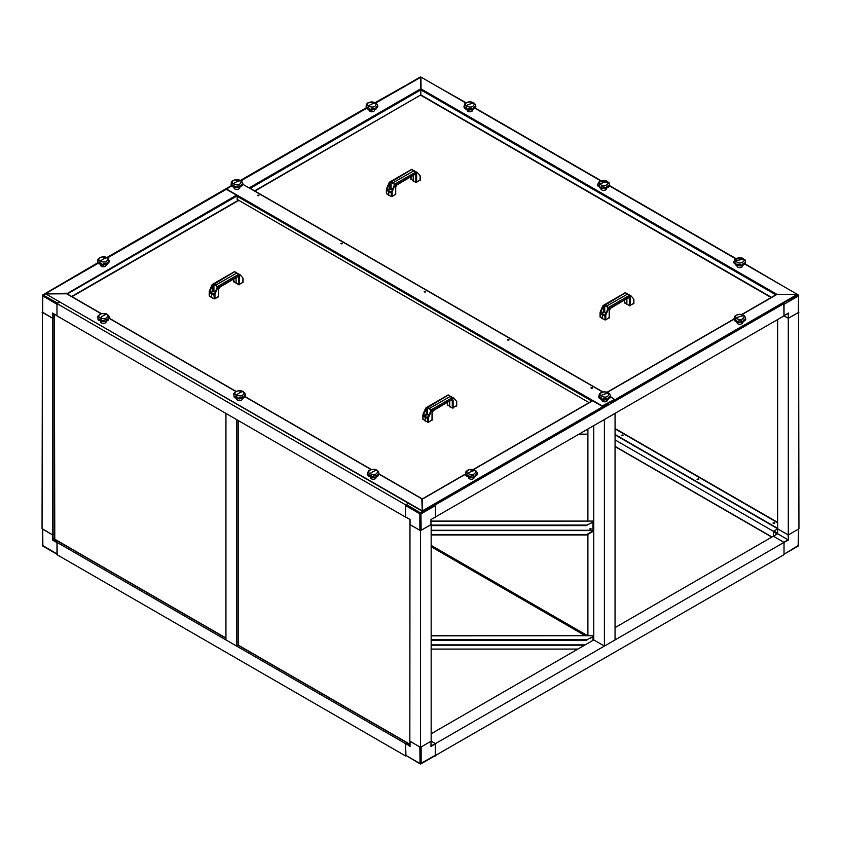 <?xml version="1.0" encoding="UTF-8"?>
<svg xmlns="http://www.w3.org/2000/svg" width="841" height="841" viewBox="0 0 841 841"><rect width="100%" height="100%" fill="white"/><g stroke="black" fill="none" stroke-linecap="round" stroke-linejoin="round"><path stroke-width="1.26" d="M54.308 314.187L54.781 539.197L52.636 539.785L52.636 534.939L42.428 528.831M42.428 529.042L42.428 545.325A0.904 0.904 0 0 0 42.88 546.103L56.978 554.24L43.333 546.061M57.167 554.356L57.041 542.403M52.499 534.855L52.92 539.733M54.308 538.986L52.92 539.785L57.188 542.245L58.428 541.53L56.978 542.371L405.572 743.633L405.951 755.723M52.636 539.785L54.234 538.871M615.055 439.885L773.363 531.291L773.363 536.211L773.363 531.291L788.08 539.785L783.812 542.245L773.363 536.211L784.022 542.371L784.022 554.682L435.049 755.723M783.959 542.403L788.501 540.027L788.08 534.855L777.631 528.831L777.631 533.699L773.363 531.291L777.631 528.831L773.363 531.291L777.589 533.772L615.055 627.607M56.978 542.371L56.978 554.682L405.572 755.943M409.966 745.914L405.793 743.507L407.023 742.792L405.572 743.633M798.572 528.831L798.12 546.103L784.022 554.24L797.667 546.061M798.572 529.042L798.572 545.325L783.833 554.356M798.309 529.199L788.501 534.855L788.501 540.027M784.022 542.613L784.022 553.935M773.794 531.039L777.631 533.215M773.363 531.785L777.168 534.014M405.793 743.507L410.051 746.461L410.051 741.289L419.859 746.955L420.048 763.859L406.214 755.575M435.428 755.197L420.952 763.859L435.239 755.617L435.365 743.665L431.023 745.925M431.023 741.205L430.949 745.925M431.023 741.247L431.034 746.041M409.966 741.236L410.051 746.461M430.949 741.289L421.141 746.955L421.141 763.449L419.859 763.449L405.572 755.197L420.048 763.859L434.786 755.575M405.572 743.875L405.572 755.197M409.977 524.437L409.84 741.163L420.5 747.323L431.16 741.163L435.207 743.507M420.5 747.323L420.5 530.671L431.16 524.511L431.16 741.163L435.428 743.633L784.022 542.371M435.428 743.633L435.428 755.943M431.16 733.783L593.735 639.917L593.735 425.725M777.631 319.559L777.631 528.831L788.29 534.981L798.95 528.831L798.572 311.958M788.29 534.981L788.29 318.329L798.95 312.169M435.302 517.057L784.022 315.869L788.29 318.329M409.84 524.511L420.5 530.671M42.428 311.958L42.05 528.831L52.71 534.981L52.71 318.329L54.108 317.52M52.71 534.981L54.108 534.172M42.05 312.169L52.71 318.329M97.903 262.697L42.88 294.897L42.428 312.169L52.636 318.255L52.92 313.325M57.167 286.644L42.88 294.897A0.904 0.904 0 0 0 42.428 295.675L56.978 304.295L57.167 303.664M52.71 313.262L56.978 315.722L52.499 313.031L52.499 318.203M57.041 315.753L52.499 313.031M52.636 318.255L54.108 317.414M42.88 294.897L57.619 303.191L59.743 301.961L56.978 303.559L405.572 504.821L405.698 517.057M56.978 304.295L56.978 315.617M405.761 85.383L375.223 102.591M366.203 107.795L240.484 180.373M231.359 185.64L106.786 257.567M375.864 102.949L420.952 77.141A0.904 0.904 0 0 0 420.048 77.141L405.951 85.277L420.637 77.256M56.978 303.559L56.978 315.869L405.572 517.131M406.214 504.453L405.572 505.557L405.572 516.879L409.966 519.517L409.977 524.553L419.859 530.303L421.141 530.303L420.952 513.178L406.214 504.453L408.348 503.223L405.572 504.821M745.179 263.895L783.707 286.508M435.102 85.246L466.082 102.76M466.734 108.026L466.734 109.614L464.768 108.342L464.768 106.775L464.011 106.418L466.734 108.026C467.165 109.425 467.817 109.582 468.7 108.5L471.622 108.405C472.526 109.435 473.147 109.235 473.483 107.827L475.186 106.429L475.186 108.016L601.22 180.783M609.452 185.535L736.012 258.608M421.141 530.303L430.949 524.637L431.034 519.517L435.365 517.026L435.428 505.557L434.461 504.264L435.428 504.821L784.022 303.559L783.066 303.002L798.12 294.897L796.826 294.15L798.572 295.675A0.904 0.904 0 0 0 798.12 294.897M410.051 524.637L410.051 519.465L405.635 517.026M798.309 312.547L798.572 295.675L798.309 312.547L788.501 318.203L788.501 313.031L784.022 315.722L788.29 313.262M783.833 303.664L783.959 315.753M788.501 318.203L788.08 313.325M788.364 318.255L784.022 315.796M435.428 517.131L435.428 504.821M784.022 315.869L784.022 303.559M615.055 639.917L615.055 413.425L604.395 419.575L604.395 646.077L615.055 639.917M593.735 639.917L604.395 646.077M236.605 646.077L225.945 639.917L225.945 413.425L236.605 419.575L236.605 646.077L238.203 645.152M590.95 528.621L590.014 528.663M591.076 528.758L589.909 528.81M587.901 635.838L587.901 534.382M587.901 521.084L587.901 429.099M591.139 637.762L590.393 638.193M592.926 636.732L586.892 639.717L592.926 636.732L592.926 640.39M431.16 649.073L577.883 649.073M431.16 635.838L592.926 635.691L592.926 636.238M586.892 639.717L431.16 639.717M586.892 640.211L431.16 640.211M591.139 523.155L590.393 523.586M590.508 529.504L589.877 528.989L590.508 528.474L591.139 528.989L590.508 529.504M592.926 522.124L586.892 525.11L592.926 522.124L592.926 530.282L431.16 530.282M591.107 528.81L590.508 529.157M431.16 534.96L586.892 534.96L592.926 531.48L592.926 530.282M431.16 534.466L586.892 534.466L592.926 530.986M431.034 521.241L592.926 521.084L592.926 521.63M586.892 525.11L431.16 525.11M586.892 525.604L431.16 525.604M238.203 420.5L238.203 645.089L409.966 744.264M54.308 538.923L225.945 638.014M774.593 522.639L773.047 523.007L774.593 522.639M774.792 523.197L773.1 523.197M622.782 434.997L621.236 435.365L622.782 434.997M622.992 435.554L621.299 435.554M698.577 478.876L697.042 479.254L698.577 478.876M698.787 479.433L697.094 479.433M777.631 528.705L615.055 434.839M777.631 528.337L615.055 434.471M101.425 313.661L66.996 293.782L46.223 293.94A1.051 0.61 -0 0 0 46.528 294.329L421.562 510.476A1.051 0.61 -0 0 0 422.235 510.655L422.235 511.023A1.051 0.61 -0 0 1 421.562 510.855L421.562 510.476M46.528 294.329L421.562 510.855M226.734 189.057L107.438 257.935M98.166 263.286L46.528 293.089A1.051 0.61 0 0 0 46.223 293.477L46.223 293.845M422.308 500.237L422.235 499.48M379.196 474.261L422.392 499.165M422.392 510.655L422.392 511.023A1.051 0.61 0 0 0 423.055 510.855L423.055 510.476A1.051 0.61 180 0 1 422.392 510.655L422.34 499.134M423.055 510.476L607.99 403.712A2.113 1.219 0 0 0 608.432 403.333M423.055 510.855L607.99 403.712M608.611 403.228A2.113 1.219 180 0 1 607.99 404.079M421.804 498.86L422.235 510.655M67.101 293.845L66.66 293.236L46.223 293.477M66.786 293.761L236.5 195.175M592.159 388.227L591.255 388.227M508.794 340.1L507.89 340.1M258.702 195.701L257.798 195.701M342.066 243.837L341.162 243.837M425.43 291.964L424.526 291.964M776.001 294.949L776.905 294.339L796.911 294.339A1.051 0.61 180 0 0 796.606 293.951L744.968 264.148M735.696 258.797L609.452 185.903M600.821 180.92L474.923 108.226M465.777 102.949L421.562 77.425A1.051 0.61 0 0 0 420.899 77.256L421.078 89.272M611.018 401.84A2.113 1.219 0 0 0 611.67 401.588L796.606 294.813A1.051 0.61 0 0 0 796.911 294.434L796.911 294.802A1.051 0.61 0 0 1 796.606 295.191L796.606 294.813M611.67 401.588L796.606 295.191M420.847 89.84L250.24 188.342M254.928 191.054L420.931 94.854M420.563 89.272L420.794 89.871M420.742 88.799L420.742 77.256A1.051 0.61 180 0 0 420.069 77.425M366.592 108.3L241.094 180.762M771.144 297.535L420.815 95.275L420.899 88.799M796.911 294.339L776.905 294.434M421.33 89.051L776.905 294.339M611.67 401.956A2.113 1.219 180 0 1 610.198 402.313M258.776 195.049L257.493 195.354L258.776 195.049M257.567 195.543L258.933 195.543M342.14 243.175L340.857 243.491L342.14 243.175M340.931 243.669L342.298 243.669M592.243 387.575L590.95 387.88L592.243 387.575M591.023 388.058L592.39 388.058M508.879 339.438L507.586 339.743L508.879 339.438M507.659 339.932L509.026 339.932M425.514 291.312L424.221 291.617L425.514 291.312M424.295 291.806L425.662 291.806M602.713 392.074L250.04 188.458M591.707 401.125L591.864 399.969L591.391 401.315M589.11 402.629L237.141 199.422L237.299 195.259L602.209 405.94L614.477 399.475L610.566 396.605M603.27 405.94L614.477 399.843M603.27 406.308L602.209 405.94M591.864 400.348L602.209 406.308M231.632 185.977L226.954 188.678L226.954 189.667L237.046 195.49M249.556 188.184L242.828 184.295M226.954 189.299L237.299 195.259M626.471 293.488L626.198 293.173A2.407 1.388 120 0 0 626.061 293.036L625.546 292.752M625.82 293.046L630.487 295.601A2.407 1.388 -60 0 1 630.603 295.696M602.86 305.851L603.754 305.294L602.86 305.851A2.407 1.388 -60 0 0 602.766 306.061L600.232 311.937L600.348 313.272L603.312 306.376A2.407 1.388 120 0 1 603.46 306.082L603.46 311.811L600.348 313.609L602.366 315.007L602.366 318.697L605.772 319.937L609.231 317.488M625.431 292.784L603.46 306.082M604.879 305.64L606.95 305.956L607.749 307.301L604.301 305.472M606.161 312.642L603.46 311.811M606.95 305.956L626.997 294.382L626.209 293.33M629.068 294.991L626.997 294.382M602.366 315.007L604.784 316.174L607.749 308.941A2.407 1.388 -60 0 1 607.896 308.647L607.749 307.301M607.896 307.396L607.896 308.647L608.127 307.68L629.646 295.265L630.487 295.601M624.716 302.602L629.478 305.798L633.757 303.328M626.892 298.839L626.892 304.537M633.715 303.801L633.715 298.997L631.192 296.053A2.407 1.388 120 0 0 631.086 295.948L630.193 295.527L631.086 295.948L608.4 309.057A2.407 1.388 120 0 0 608.306 309.257L605.772 315.133L605.772 319.937M608.4 309.057L608.516 308.048M604.784 315.838L605.772 315.133M600.19 316.752L602.366 318.697M600.232 311.937L600.19 317.204M605.194 314.881A2.039 1.177 180 0 1 602.461 313.777A2.039 1.177 180 0 1 603.06 312.947A2.039 1.177 180 0 1 606.004 312.989M603.575 314.818A2.039 1.177 180 0 1 605.236 314.776M449.294 395.785L449.02 395.459A2.407 1.388 120 0 0 448.873 395.333L448.369 395.049M448.642 395.344L453.31 397.888A2.407 1.388 -60 0 1 453.425 397.993M425.683 408.148L426.576 407.591L425.683 408.148A2.407 1.388 -60 0 0 425.578 408.348L423.055 414.224L423.17 415.57L426.135 408.673A2.407 1.388 120 0 1 426.282 408.379L426.282 414.108L423.17 415.906L425.189 417.294L425.189 420.994L428.595 422.224L432.053 419.775M448.253 395.07L426.282 408.379M427.701 407.938L429.772 408.253L430.56 409.588L427.123 407.759M428.984 414.928L426.282 414.108M429.772 408.253L449.819 396.679L449.031 395.627M451.89 397.278L449.819 396.679M425.189 417.294L427.606 418.471L430.571 411.228A2.407 1.388 -60 0 1 430.708 410.934L430.56 409.588M430.708 409.693L430.708 410.934L430.949 409.977L452.469 397.551L453.31 397.888M447.538 404.889L452.3 408.085L456.579 405.625M449.714 401.136L449.714 406.834M456.537 406.087L456.537 401.294L454.014 398.34A2.407 1.388 120 0 0 453.909 398.245L453.015 397.825L453.909 398.245L431.223 411.344A2.407 1.388 120 0 0 431.128 411.554L428.595 417.43L428.595 422.224M431.223 411.344L431.338 410.334M427.606 418.124L428.595 417.43M423.012 419.049L425.189 420.994M423.055 414.224L423.012 419.491M428.016 417.168A2.039 1.177 180 0 1 425.283 416.064A2.039 1.177 180 0 1 425.882 415.233A2.039 1.177 180 0 1 428.826 415.275M426.398 417.115A2.039 1.177 180 0 1 428.058 417.062M412.836 170.145L412.563 169.829A2.407 1.388 120 0 0 412.416 169.693L411.911 169.409M412.174 169.703L416.852 172.258A2.407 1.388 -60 0 1 416.968 172.352M389.215 182.508L390.119 181.95L389.215 182.508A2.407 1.388 -60 0 0 389.12 182.718L386.597 188.594L386.713 189.929L389.677 183.033A2.407 1.388 120 0 1 389.814 182.739L389.814 188.479L386.713 190.266L388.731 191.664L388.731 195.354L392.137 196.594L395.596 194.145M411.796 169.44L389.814 182.739M391.244 182.297L393.315 182.613L394.103 183.958L390.666 182.129M392.516 189.299L389.814 188.479M393.315 182.613L413.351 171.049L412.563 169.998M415.422 171.648L413.351 171.049M388.731 191.664L391.139 192.831L394.114 185.598A2.407 1.388 -60 0 1 394.25 185.304L394.103 183.958M394.25 184.053L394.25 185.304L394.492 184.337L416.011 171.921L416.852 172.258M411.081 179.259L415.843 182.455L420.111 179.985M413.246 175.506L413.246 181.204M420.08 180.458L420.08 175.664L417.546 172.71A2.407 1.388 120 0 0 417.451 172.605L416.558 172.184L417.451 172.605L394.765 185.714A2.407 1.388 120 0 0 394.671 185.914L392.137 191.79L392.137 196.594M394.765 185.714L394.881 184.705M391.139 192.494L392.137 191.79M386.555 193.409L388.731 195.354M386.597 188.594L386.555 193.861M391.559 191.538A2.039 1.177 180 0 1 388.826 190.434A2.039 1.177 180 0 1 389.425 189.603A2.039 1.177 180 0 1 392.369 189.645M389.94 191.475A2.039 1.177 180 0 1 391.601 191.433M235.659 272.442L235.385 272.116A2.407 1.388 120 0 0 235.238 271.99L234.734 271.706M234.996 272L239.674 274.544A2.407 1.388 -60 0 1 239.79 274.65M212.037 284.805L212.941 284.247L212.037 284.805A2.407 1.388 -60 0 0 211.943 285.015L209.42 290.881L209.525 292.226L212.5 285.33A2.407 1.388 120 0 1 212.636 285.036L212.636 290.765L209.525 292.563L211.554 293.951L211.554 297.651L214.96 298.881L218.418 296.431M234.607 271.727L212.636 285.036M214.066 284.594L216.137 284.91L216.925 286.245L213.488 284.416M215.338 291.585L212.636 290.765M216.137 284.91L236.174 273.336L235.385 272.284M238.245 273.935L236.174 273.336M211.554 293.951L213.961 295.128L216.936 287.895A2.407 1.388 -60 0 1 217.073 287.59L216.925 286.245M217.073 286.35L217.073 287.59L217.314 286.634L238.833 274.208L239.674 274.544M233.903 281.546L238.665 284.752L242.933 282.282M236.069 277.793L236.069 283.491M242.902 282.755L242.902 277.95L240.368 274.996A2.407 1.388 120 0 0 240.274 274.902L239.38 274.481L240.274 274.902L217.588 288A2.407 1.388 120 0 0 217.493 288.211L214.96 294.087L214.96 298.881M217.588 288L217.703 286.991M213.961 294.781L214.96 294.087M209.377 295.706L211.554 297.651M209.42 290.881L209.377 296.148M214.371 293.824A2.039 1.177 180 0 1 211.648 292.721A2.039 1.177 180 0 1 212.247 291.89A2.039 1.177 180 0 1 215.191 291.932M212.762 293.772A2.039 1.177 180 0 1 214.423 293.719M742.624 263.99L744.706 262.77L744.706 264.368L745.462 263.307L742.624 265.556L740.553 265.966L742.624 265.556L742.624 263.99C742.14 265.357 741.468 265.483 740.616 264.368L740.616 265.966L735.928 265.136M736.6 265.094L737.704 265.767L737.704 264.179C736.79 265.178 736.19 264.957 735.896 263.527L735.896 265.115L736.6 265.094A6.034 3.48 180 0 1 736.537 265.073L733.794 262.539L734.33 263.664L733.825 261.677L735.076 259.27L742.445 258.113L745.115 259.953L745.42 261.635C745.725 263.054 745.483 263.433 744.706 262.77C745.483 263.433 745.725 263.054 745.42 261.635M739.365 257.851L736.579 258.408M745.094 260.058L745.126 260.826M735.265 260.468A4.52 2.607 180 0 1 738.987 257.84A4.52 2.607 180 0 1 744.054 259.554A4.52 2.607 180 0 1 744.306 260.353C742.256 263.475 739.323 263.78 735.507 261.267A4.52 2.607 180 0 1 735.265 260.468M735.896 263.527L733.825 261.677M737.704 264.179L740.616 264.368M742.508 265.598L742.498 266.092A2.712 1.566 180 0 1 740.679 267.554A2.712 1.566 180 0 1 737.073 266.092L737.063 265.598M743.37 320.316L745.094 318.928L745.094 320.516L745.715 319.401L743.37 321.893L742.677 321.819L743.37 321.893L743.37 320.316C743.013 321.725 742.393 321.914 741.499 320.884L741.499 322.471L742.677 321.819A6.034 3.48 180 0 1 742.614 321.83M736.611 322.061L737.452 321.966A6.034 3.48 180 0 1 737.389 321.956L734.666 320.778L734.666 319.202L733.92 318.844L736.611 320.474L736.611 322.061L738.629 322.555L743.349 321.903M737.452 321.966L738.566 322.545L738.566 320.957C737.683 322.04 737.031 321.872 736.611 320.474M733.983 319.706L734.666 320.778L733.983 319.706A6.034 3.48 180 0 1 733.962 319.664L734.109 319.601M738.461 314.555L735.875 315.364M745.568 319.874L745.746 318.918L745.094 318.928C745.788 319.517 745.914 319.117 745.483 317.73L744.695 316.09M743.307 315.175L740.585 314.502M744.684 316.079C741.215 313.64 737.862 313.725 734.624 316.353L734.635 316.426M733.92 318.844L734.687 316.447M735.339 317.499A4.52 2.607 180 0 1 738.293 314.576A4.52 2.607 180 0 1 743.77 315.796A4.52 2.607 180 0 1 744.232 316.563C743.066 319.832 740.248 320.41 735.801 318.276A4.52 2.607 180 0 1 735.339 317.499M738.566 320.957L741.499 320.884M742.508 322.219L742.498 322.713A2.712 1.566 180 0 1 741.068 324.079A2.712 1.566 180 0 1 737.073 322.713L737.063 322.219M475.88 470.718L469.341 469.656L467.522 470.235L465.882 471.759L465.672 474.25L468.805 475.659C469.331 477.026 470.014 477.141 470.855 475.995L473.746 475.712C474.65 476.668 475.228 476.437 475.47 475.007L476.879 473.504L477.373 473.914A6.034 3.48 180 0 1 477.373 473.935L476.994 473.872M476.405 471.433L476.994 472.295C477.53 473.641 477.488 474.051 476.879 473.504L476.879 475.091L477.373 473.914M476.879 475.091L474.892 476.553L475.47 476.584L475.47 475.007M473.746 475.712L473.725 477.299L474.839 476.584M475.438 476.605L470.918 477.593L468.805 477.246L470.855 477.583L470.855 475.995M468.805 475.659L468.805 477.257L466.597 476.122L465.809 475.102L466.597 476.122L466.597 474.545M466.04 472.085L465.935 473.304L466.04 472.085M474.271 469.909L471.423 469.446M465.935 472.915L466.114 472.043M465.672 474.25L465.788 473.409M467.039 472.8A4.52 2.607 180 0 1 469.32 469.677A4.52 2.607 180 0 1 475.028 470.497A4.52 2.607 180 0 1 475.659 471.223C475.218 474.555 472.558 475.323 467.67 473.536A4.52 2.607 180 0 1 467.039 472.8M474.072 477.194L474.061 477.699A2.712 1.566 180 0 1 472.936 478.95A2.712 1.566 180 0 1 470.13 479.076A2.712 1.566 180 0 1 468.637 477.699L468.626 477.173M378.902 474.797L378.902 473.21L378.902 474.797L377.252 476.353L377.746 474.776C377.577 476.216 377.041 476.479 376.137 475.564L376.137 477.152L377.252 476.353A6.034 3.48 180 0 1 377.199 476.374M377.714 476.384L376.736 476.836M376.137 477.152L371.196 477.373L373.309 477.604L373.309 476.006C372.5 477.194 371.806 477.12 371.207 475.785L371.196 477.373L367.969 475.396A6.034 3.48 180 0 1 367.938 475.365L367.969 475.396M367.78 474.282L368.831 476.374L368.831 474.797L367.79 474.555L367.717 472.232M367.811 473.84L368.032 472.568M367.612 473.031L368.547 470.897L370.187 469.877C376.085 468.532 375.296 469.793 377.514 470.497M378.156 471.17L378.902 473.21L377.746 474.776M375.727 469.762L372.815 469.457M367.79 474.555L367.843 473.704M369.104 473.031A4.52 2.607 180 0 1 370.881 469.804A4.52 2.607 180 0 1 376.684 470.298A4.52 2.607 180 0 1 377.441 470.992C377.535 474.335 375.012 475.239 369.861 473.725A4.52 2.607 180 0 1 369.104 473.031M368.831 474.797L371.207 475.785M373.309 476.006L376.137 475.564M376.001 477.194L375.99 477.699A2.712 1.566 180 0 1 375.054 478.855A2.712 1.566 180 0 1 372.164 479.107A2.712 1.566 180 0 1 370.555 477.699L370.545 477.089M243.522 391.801C241.851 390.539 239.401 390.392 236.195 391.37L233.714 393.714L234.103 396.143L237.688 397.267C238.318 398.581 239.023 398.634 239.801 397.425L242.576 396.889C243.491 397.772 243.995 397.499 244.111 396.048L245.12 394.45L245.12 396.037L245.456 394.797M245.33 394.051L245.456 394.839M245.12 396.037L243.68 397.646L244.111 396.048M242.576 396.889L242.576 398.476L243.627 397.667M237.688 397.267L237.656 398.855L243.175 398.14M238.718 398.613A6.034 3.48 180 0 1 238.655 398.602L239.801 399.012L239.801 397.425M234.313 396.984A6.034 3.48 180 0 1 234.282 396.941L235.217 397.93L238.655 398.602M234.082 395.764L234.082 396.941L235.217 397.93L235.217 396.353M244.216 392.432L245.12 394.45L244.931 393.241M241.63 391.118L238.686 390.897M235.396 394.587A4.52 2.607 180 0 1 236.857 391.296A4.52 2.607 180 0 1 242.702 391.612A4.52 2.607 180 0 1 243.522 392.284C243.932 395.617 241.493 396.605 236.205 395.249A4.52 2.607 180 0 1 235.396 394.587M242.176 398.581L242.166 399.118A2.712 1.566 180 0 1 241.346 400.221A2.712 1.566 180 0 1 238.413 400.547A2.712 1.566 180 0 1 236.742 399.118L236.731 398.487M109.015 318.75L109.015 317.152L109.015 318.75L107.616 320.358L108.037 318.771C107.932 320.211 107.427 320.495 106.523 319.612L106.523 321.199L107.616 320.358A6.034 3.48 180 0 1 107.564 320.389M108.016 320.379L107.112 320.863M106.523 321.199L101.603 321.598L103.748 321.756L103.748 320.158C102.97 321.378 102.266 321.336 101.635 320.022L101.635 321.609L98.239 319.748A6.034 3.48 180 0 1 98.208 319.717L98.239 319.748M97.998 319.717L99.143 320.694L99.143 319.117L98.029 318.918L97.724 316.437M97.998 319.706L98.029 318.918M97.588 316.489L100.058 314.124C103.348 313.146 105.787 313.283 107.385 314.523M108.09 315.144L109.015 317.152L108.037 318.771M105.461 313.84L102.528 313.64M99.301 317.341A4.52 2.607 180 0 1 100.71 314.05A4.52 2.607 180 0 1 106.565 314.334A4.52 2.607 180 0 1 107.396 315.007C107.858 318.329 105.44 319.328 100.132 318.014A4.52 2.607 180 0 1 99.301 317.341M99.143 319.117L101.635 320.022M103.748 320.158L106.523 319.612M108.804 315.943L109.015 317.152M106.071 321.325L106.061 321.851A2.712 1.566 180 0 1 105.251 322.955A2.712 1.566 180 0 1 102.318 323.291A2.712 1.566 180 0 1 100.636 321.851L100.626 321.22M107.511 257.987C105.745 256.652 103.296 256.473 100.195 257.441L97.651 259.711L97.924 262.161L101.414 263.349C102.024 264.673 102.718 264.747 103.517 263.548L106.323 263.065C107.238 263.969 107.764 263.696 107.9 262.255L108.994 260.668L108.994 262.255L109.362 261.025M108.174 258.639L109.372 261.067M108.994 262.255L107.438 263.832L107.9 262.255M106.323 263.065L106.323 264.652L107.385 263.864M107.869 263.864L106.923 264.326M106.323 264.652L101.393 264.936L103.517 265.136L103.517 263.548M101.414 263.349L101.393 264.936L98.113 263.002A6.034 3.48 180 0 1 98.082 262.97L98.113 263.002M97.903 261.845L98.996 263.969L98.996 262.392M97.913 261.562L98.113 260.247M105.682 257.272L102.76 256.999M97.924 262.161L97.955 261.309M99.227 260.626A4.52 2.607 180 0 1 100.867 257.367A4.52 2.607 180 0 1 106.691 257.788A4.52 2.607 180 0 1 107.469 258.471C107.701 261.814 105.22 262.749 100.005 261.309A4.52 2.607 180 0 1 99.227 260.626M106.071 264.715L106.061 265.23A2.712 1.566 180 0 1 105.178 266.366A2.712 1.566 180 0 1 102.266 266.65A2.712 1.566 180 0 1 100.636 265.23L100.626 264.61M376.242 103.222L369.651 102.234L367.801 102.886L366.266 104.4L366.15 106.881L369.357 108.258C369.893 109.614 370.587 109.719 371.417 108.563L374.287 108.226C375.202 109.183 375.769 108.941 375.99 107.511L377.336 105.987L377.336 107.574L377.809 106.376A6.034 3.48 180 0 1 377.809 106.418L377.809 106.376A6.034 3.48 180 0 1 377.809 106.397L377.409 106.344M376.8 103.927L377.409 104.778C377.956 106.113 377.935 106.523 377.336 105.987L377.809 106.418M377.336 107.574L375.433 109.067L375.99 109.088L375.99 107.511M374.287 108.226L374.277 109.824L375.38 109.088M375.959 109.109L371.417 110.15L369.346 109.845L371.417 110.15L371.417 108.563M369.357 108.258L369.346 109.845L367.096 108.741L366.287 107.732L367.096 108.741L367.096 107.164M366.413 104.715L366.329 105.934L366.413 104.715M374.592 102.434L371.722 102.003M366.329 105.756L366.529 104.726M366.15 106.881L366.245 106.04M367.506 105.419A4.52 2.607 180 0 1 369.662 102.266A4.52 2.607 180 0 1 375.391 103.001A4.52 2.607 180 0 1 376.064 103.727C375.748 107.059 373.12 107.858 368.169 106.145A4.52 2.607 180 0 1 367.506 105.419M374.508 109.761L374.497 110.255A2.712 1.566 180 0 1 373.415 111.485A2.712 1.566 180 0 1 370.587 111.643A2.712 1.566 180 0 1 369.073 110.255L369.052 109.708M475.186 108.016L475.796 106.902L472.8 109.33L473.483 109.404L473.483 107.827M471.622 108.405L471.622 109.992L472.737 109.351M466.744 109.624L468.763 110.097L473.472 109.414M467.575 109.519A6.034 3.48 180 0 1 467.512 109.498L468.7 110.087L468.7 108.5M466.734 109.614L467.512 109.498L466.734 109.614M464.074 107.28L464.768 108.342L464.074 107.28A6.034 3.48 180 0 1 464.053 107.238L464.074 107.28M468.469 102.087L465.903 102.928M475.67 107.354L475.827 106.439L475.186 106.429C475.88 107.017 475.995 106.618 475.554 105.241L474.745 103.601C472.631 101.866 470.13 101.425 467.228 102.266M475.06 104.337L474.734 103.59L475.06 104.337M473.336 102.686L470.603 102.034M464.684 104.358L464.011 106.418M465.42 105.062A4.52 2.607 180 0 1 468.321 102.118A4.52 2.607 180 0 1 473.819 103.306A4.52 2.607 180 0 1 474.303 104.074C473.189 107.354 470.382 107.942 465.903 105.829A4.52 2.607 180 0 1 465.42 105.062M472.579 109.761L472.568 110.255A2.712 1.566 180 0 1 471.17 111.601A2.712 1.566 180 0 1 467.144 110.255L467.133 109.761M606.519 186.723L608.6 185.514L608.6 187.101L609.357 186.05L606.519 188.3L604.448 188.71L606.519 188.3L606.519 186.723C606.035 188.1 605.362 188.226 604.511 187.112L604.511 188.699L599.822 187.869M600.485 187.827L601.599 188.51L601.599 186.923C600.684 187.921 600.085 187.701 599.791 186.26L599.791 187.858L600.485 187.827A6.034 3.48 180 0 1 600.432 187.806L597.688 185.283L598.224 186.408L597.72 184.421L598.971 182.003L606.34 180.857L609.01 182.697L609.305 184.368C609.609 185.787 609.378 186.176 608.6 185.514C609.378 186.176 609.609 185.787 609.305 184.368M603.249 180.584L600.474 181.151M599.149 183.201A4.52 2.607 180 0 1 602.881 180.584A4.52 2.607 180 0 1 607.948 182.297A4.52 2.607 180 0 1 608.201 183.096C606.14 186.218 603.218 186.523 599.402 184.011A4.52 2.607 180 0 1 599.149 183.201M599.791 186.26L597.72 184.421M601.599 186.923L604.511 187.112M606.403 188.342L606.393 188.836A2.712 1.566 180 0 1 604.563 190.297A2.712 1.566 180 0 1 600.968 188.836L600.958 188.342M601.431 398.024L601.431 399.612L599.496 398.329L599.496 396.752L598.75 396.395L601.431 398.024C601.862 399.422 602.513 399.591 603.396 398.508L606.319 398.434C607.213 399.464 607.843 399.275 608.19 397.867L609.914 396.479L610.566 396.92A6.034 3.48 180 0 1 610.534 396.952L610.303 396.857M599.454 393.977L599.454 393.903C602.692 391.275 606.046 391.191 609.515 393.63L610.303 395.281C610.745 396.668 610.608 397.068 609.914 396.479L609.914 398.066L610.534 396.952L607.496 399.37L608.19 399.443L608.19 397.867M606.319 398.434L606.319 400.022L607.433 399.38M601.452 399.622L603.449 400.106L608.169 399.454M602.272 399.517A6.034 3.48 180 0 1 602.209 399.507L603.396 400.095L603.396 398.508M601.431 399.612L602.209 399.507L601.431 399.612M598.803 397.257L599.496 398.329L598.803 397.257A6.034 3.48 180 0 1 598.781 397.215L598.803 397.257M603.291 392.106L600.695 392.915M608.127 392.726L605.404 392.053M598.75 396.395L599.507 393.998M600.159 395.049A4.52 2.607 180 0 1 603.113 392.127A4.52 2.607 180 0 1 608.59 393.346A4.52 2.607 180 0 1 609.063 394.114C607.885 397.383 605.078 397.961 600.621 395.827A4.52 2.607 180 0 1 600.159 395.049M607.328 399.769L607.318 400.263A2.712 1.566 180 0 1 605.898 401.63A2.712 1.566 180 0 1 601.893 400.263L601.883 399.769M241.346 180.952L234.807 179.879L232.989 180.468L231.349 181.992L231.138 184.484L234.271 185.893C234.797 187.259 235.48 187.375 236.321 186.229L239.212 185.935C240.116 186.902 240.694 186.67 240.936 185.241L242.345 183.737L242.839 184.137A6.034 3.48 180 0 1 242.839 184.168L242.46 184.095M241.872 181.667L242.46 182.529C242.996 183.874 242.965 184.274 242.345 183.737L242.345 185.325L242.839 184.137M242.345 185.325L240.358 186.786L240.936 186.818L240.936 185.241M239.212 185.935L239.191 187.532L240.305 186.807M240.915 186.839L236.384 187.827L234.271 187.48L236.321 187.816L236.321 186.229M234.271 185.893L234.271 187.48L232.063 186.355L231.275 185.335L232.063 186.355L232.063 184.778M231.506 182.318L231.401 183.538L231.506 182.318M239.738 180.142L236.899 179.68M231.401 183.149L231.58 182.276M231.138 184.484L231.254 183.643M232.505 183.033A4.52 2.607 180 0 1 234.786 179.911A4.52 2.607 180 0 1 240.494 180.72A4.52 2.607 180 0 1 241.125 181.456C240.684 184.778 238.024 185.556 233.146 183.769A4.52 2.607 180 0 1 232.505 183.033M239.538 187.427L239.527 187.932A2.712 1.566 180 0 1 238.402 189.183A2.712 1.566 180 0 1 235.596 189.309A2.712 1.566 180 0 1 234.103 187.932L234.092 187.406M56.978 553.935L42.428 545.325M42.88 546.103L42.691 529.199M52.499 540.027L56.978 542.613M430.949 746.461L435.428 743.875M42.691 312.547L42.691 296.043L46.528 293.099M434.786 504.453L420.5 512.695L419.859 513.809L421.141 513.809L435.428 505.557M405.572 505.557L419.859 513.809L419.859 530.303M410.051 519.465L405.572 516.879M430.949 519.465L430.949 524.637M796.911 294.497L798.309 296.043L784.022 304.295M788.501 313.031L784.022 315.617M579.113 434.166L587.901 434.166M585.126 644.889L431.16 644.889M431.16 645.194L584.59 645.194M431.16 530.597L592.926 530.597M771.817 537.105L615.055 446.592M431.16 545.388L587.575 635.691M431.16 546.492L585.672 635.691L431.16 546.503M585.241 635.691L431.16 546.734M777.631 522.366L615.055 428.511M615.055 428.868L777.631 522.734M71.99 296.673L238.791 200.368M422.823 498.86L465.672 474.124M473.546 469.572L592.663 400.8M238.476 200.19L71.674 296.484M591.391 400.8L236.815 196.09L67.301 293.961M66.66 293.814L101.151 313.735M109.225 318.392L235.89 391.517M244.647 396.584L371.081 469.572M420.794 94.928L254.613 190.875M420.311 89.051L249.083 187.911M775.833 294.823L420.931 89.924M771.46 297.346L420.931 94.97M607.36 392.316L733.92 319.254M741.983 314.597L776.474 294.676M602.766 306.061L603.312 306.376M604.732 305.577L604.732 311.811M624.716 300.1L624.716 303.044M628.479 297.924L629.478 298.408L629.478 305.798M628.416 297.798L629.121 297.703A1.503 0.862 120 0 1 629.478 298.408L630.298 298.387L630.298 305.777M630.298 298.387A2.103 1.209 120 0 0 628.805 297.535L610.682 307.995L609.199 310.571L609.199 317.951M607.749 308.941L608.306 309.257M604.963 315.901L604.963 319.948M609.378 317.709L609.378 310.318L610.555 308.269L628.805 297.535M425.578 408.348L426.135 408.673M427.554 407.864L427.554 414.108M447.538 402.397L447.538 405.341M451.302 400.221L452.3 400.705L452.3 408.085M451.239 400.095L451.943 399.99A1.503 0.862 120 0 1 452.3 400.705L453.11 400.684L453.11 408.074M453.11 400.684A2.103 1.209 120 0 0 451.628 399.822L433.504 410.292L432.022 412.857L432.022 420.248M430.571 411.228L431.128 411.554M427.785 418.187L427.785 422.245M432.2 420.006L432.2 412.616L433.378 410.566L451.628 399.822M389.12 182.718L389.677 183.033M391.097 182.234L391.097 188.479M411.081 176.757L411.081 179.701M414.844 174.581L415.843 175.065L415.843 182.455M414.781 174.455L415.486 174.36A1.503 0.862 120 0 1 415.843 175.065L416.652 175.044L416.652 182.434M416.652 175.044A2.103 1.209 120 0 0 415.17 174.192L397.047 184.652L395.564 187.228L395.564 194.618M394.114 185.598L394.671 185.914M391.317 192.557L391.317 196.615M395.733 194.366L395.733 186.986L396.92 184.925L415.17 174.192M211.943 285.015L212.5 285.33M213.919 284.521L213.919 290.765M233.903 279.054L233.903 281.998M237.667 276.878L238.665 277.362L238.665 284.752M237.604 276.752L238.308 276.647A1.503 0.862 120 0 1 238.665 277.362L239.475 277.341L239.475 284.731M239.475 277.341A2.103 1.209 120 0 0 237.992 276.479L219.869 286.949L218.387 289.525L218.387 296.905M216.936 287.895L217.493 288.211M214.14 294.844L214.14 298.902M218.555 296.663L218.555 289.272L219.743 287.223L237.992 276.479M735.507 261.267A17.262 13.309 -31.1 0 1 744.054 259.554M735.801 318.276A17.262 12.405 -43 0 1 743.77 315.796M467.67 473.536A17.262 11.459 -51.1 0 1 475.028 470.497M369.861 473.725A17.262 10.639 -56.4 0 1 376.684 470.298M236.205 395.249A17.262 10.124 -59.2 0 1 242.702 391.612M100.132 318.014A17.262 10.029 -59.7 0 1 106.565 314.334M100.005 261.309A17.262 10.418 -57.6 0 1 106.691 257.788M368.169 106.145A17.262 11.259 -52.5 0 1 375.391 103.001M465.903 105.829A17.262 12.342 -43.7 0 1 473.819 103.306M599.402 184.011A17.262 13.309 -31.1 0 1 607.948 182.297M600.621 395.827A17.262 12.405 -43 0 1 608.59 393.346M233.146 183.769A17.262 11.459 -51.1 0 1 240.494 180.72M798.12 546.103A0.904 0.904 0 0 0 798.572 545.325M420.048 763.859A0.904 0.904 0 0 0 420.952 763.859M587.901 434.513L578.513 434.513M592.926 635.691L431.16 635.691M592.926 521.084L431.034 521.084M615.055 446.371L772.017 536.989M409.966 744.485L238.339 645.404M238.003 644.816L238.003 420.384M225.945 638.245L54.444 539.228M54.108 538.65L54.108 314.071M592.463 400.684L473.273 469.509M465.693 473.882L422.487 498.829M422.14 498.829L379.259 474.072M371.354 469.509L244.784 396.426M236.1 391.412L109.288 318.203M776.138 294.644L741.699 314.523M733.92 319.023L607.107 392.232M249.903 188.153L602.997 392.011M625.452 292.679L625.988 292.994M603.312 305.388L625.357 292.657M624.569 300.184L624.569 302.823M633.893 299.28L633.893 303.548M630.414 295.548L630.95 295.853M600.053 312.705L600.053 316.973M448.274 394.976L448.81 395.281M426.135 407.675L448.179 394.955M447.391 402.471L447.391 405.11M456.716 401.577L456.716 405.846M453.236 397.835L453.772 398.15M422.876 415.002L422.876 419.27M411.817 169.335L412.353 169.651M389.677 182.045L411.722 169.314M410.934 176.841L410.934 179.48M420.258 175.937L420.258 180.205M416.779 172.205L417.315 172.51M386.418 189.362L386.418 193.64M234.628 271.632L235.175 271.937M212.5 284.332L234.544 271.611M233.756 279.128L233.756 281.777M243.081 278.234L243.081 282.502M239.601 274.492L240.137 274.807M209.241 291.659L209.241 295.927M745.557 262.508L745.063 264.042M734.267 320.347L733.92 319.044M466.303 475.89L465.672 474.177M465.872 471.79L465.872 472.884M244.09 397.667L242.618 398.466M233.703 393.735L233.703 394.534M109.193 316.7L109.351 317.393M97.577 316.521L97.577 317.299M97.651 259.743L97.651 260.605M366.823 108.531L366.14 106.765M366.255 104.431L366.255 105.472M464.379 107.932L464.001 106.586M467.018 102.339L464.674 103.927M609.452 185.241L608.958 186.786M609.021 182.728L609.021 183.569M599.086 397.898L598.739 396.595M231.769 186.113L231.138 184.41M231.338 182.024L231.338 183.107"/></g></svg>
